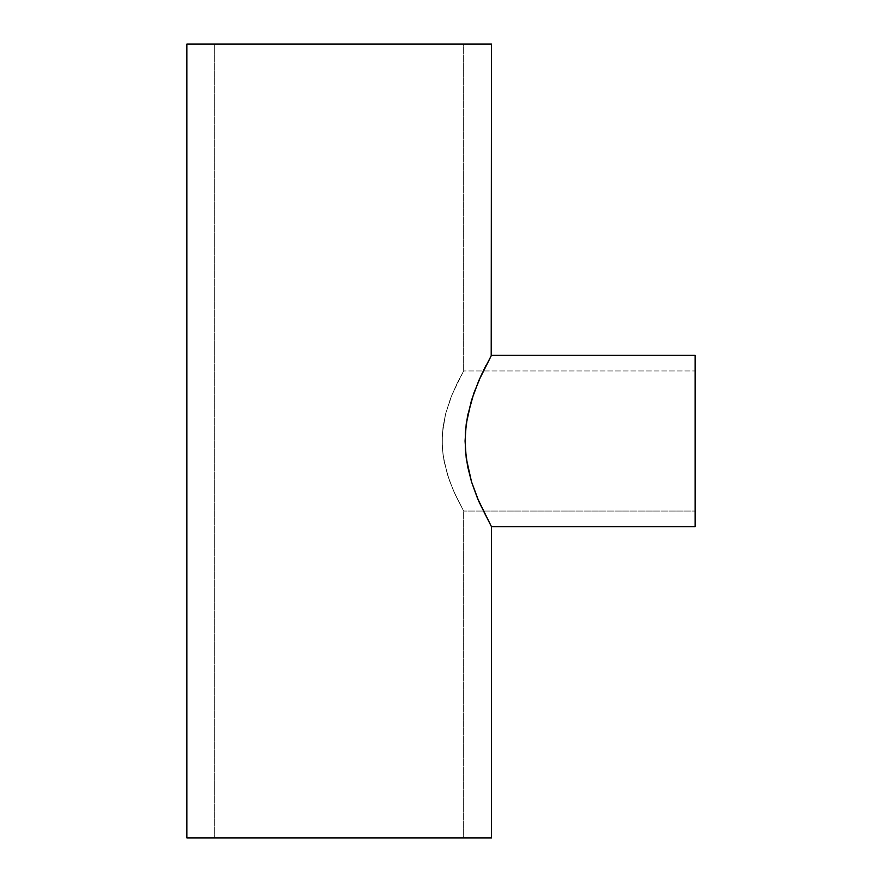 <?xml version="1.0" encoding="UTF-8"?>
<svg xmlns="http://www.w3.org/2000/svg" width="882" height="882" viewBox="0 0 882 882"><rect width="100%" height="100%" fill="white"/><g stroke="black" fill="none" stroke-linecap="round" stroke-linejoin="round"><path stroke-width="0.66" stroke-dasharray="4.41 3.31" d="M695.126 370.947L695.126 511.053L463.656 511.053L455.377 494.989L449.236 480.062L444.142 461.716L442.312 448.067L442.312 433.977L445.597 413.834L450.272 399.116L457.339 382.898L463.656 370.947L695.126 370.947L463.656 370.947L457.339 382.898L451.297 396.47L445.597 413.834L443.007 427.075L442.069 441.022L443.018 454.958L447.328 474.284L453.348 490.469L463.656 511.053L463.656 837.9L214.668 837.9L214.668 44.1L463.656 44.1L463.656 370.947L463.656 44.1L214.668 44.1L214.668 837.9L463.656 837.9L463.656 511.053L453.359 490.513L447.328 474.318L443.018 454.936L442.069 441.011L443.018 427.053L445.597 413.834L451.275 396.536L457.306 382.964L463.656 370.947L452.301 393.978L445.597 413.834L442.312 433.955L442.312 448.034L444.131 461.694L449.269 480.139L455.41 495.056L463.656 511.053L695.126 511.053L695.126 355.336L695.126 526.664L695.126 370.947M491.197 526.223L490.491 524.955L491.197 526.223M489.334 522.839L487.768 519.939L489.323 522.828M485.872 516.312L483.7 511.99L485.872 516.312M481.329 507.018L478.849 501.483L481.329 507.018M476.313 495.397L473.821 488.76L476.313 495.397M471.484 481.704L469.378 474.24L471.484 481.704M467.592 466.335L466.225 458.067L467.592 466.335M465.365 449.633L466.225 458.067L465.068 441.022L465.365 449.633M465.365 432.412L465.068 441.022L466.214 423.977L465.365 432.412M467.581 415.709L466.214 423.977L467.581 415.709M471.495 400.274L469.378 407.782L471.495 400.274M476.346 386.548L473.855 393.152L476.346 386.548M481.363 374.905L478.86 380.462L481.363 374.905M487.79 362.028L485.872 365.699M186.874 44.1L491.45 44.1L186.874 44.1M491.45 837.9L186.874 837.9L491.45 837.9M463.656 837.9L214.668 837.9L463.656 837.9M214.668 44.1L326.957 44.1L214.668 44.1M483.733 369.955L487.768 362.05"/><path stroke-width="1.32" d="M491.45 355.336L695.126 355.336L695.126 526.664L491.45 526.664L695.126 526.664L695.126 355.336L491.45 355.336L481.318 375.004L473.821 393.262L467.581 415.698L465.365 432.389L465.365 449.6L467.592 466.313L471.495 481.748L477.603 498.573L491.45 526.664L478.871 501.538L471.495 481.748L466.214 458.045L465.068 441.011L466.214 423.955L471.484 400.307L478.838 380.528L491.45 355.336L491.45 44.1L186.874 44.1L186.874 837.9L491.45 837.9L491.45 526.664L491.45 837.9L186.874 837.9L186.874 44.1L491.45 44.1L491.208 355.766M485.883 365.666L483.733 369.955"/></g></svg>
